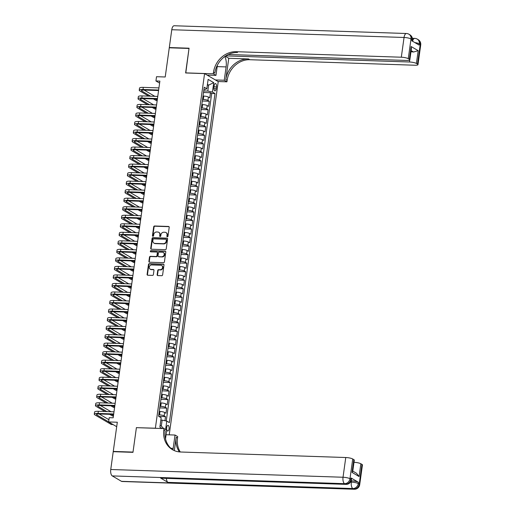 <?xml version="1.0" encoding="UTF-8"?>
<svg xmlns="http://www.w3.org/2000/svg" width="515" height="515" viewBox="0 0 515 515"><rect width="100%" height="100%" fill="white"/><g stroke="black" fill="none" stroke-linecap="round" stroke-linejoin="round"><path stroke-width="0.77" d="M167.356 236.784A0.605 0.528 -59.6 0 0 167.98 236.211L169.21 227.321A0.863 0.753 -59.6 0 0 168.553 226.458L154.597 225.995A0.863 0.753 -59.6 0 0 153.702 226.806L152.466 235.696A0.605 0.528 -59.6 0 0 153.554 235.735L153.715 234.583A2.762 2.414 -59.6 0 1 156.566 231.988L157.732 232.027A2.762 2.414 -59.6 0 1 158.762 232.323A2.762 2.414 -59.6 0 1 159.843 234.789L159.682 235.934A0.605 0.528 -59.6 0 0 160.764 235.973L160.925 234.821A2.762 2.414 -59.6 0 1 163.776 232.226L164.942 232.265A2.762 2.414 -59.6 0 1 165.972 232.561A2.762 2.414 -59.6 0 1 167.053 235.027L166.892 236.179A0.605 0.528 -59.6 0 0 167.356 236.784A0.605 0.528 -59.6 0 1 167.259 236.391L166.892 236.179M169.049 428.873A2.813 1.236 91.9 0 0 167.961 425.364A2.813 1.236 91.9 0 0 166.686 427.482A2.813 1.236 91.9 0 0 167.774 430.991A2.813 1.236 91.9 0 0 169.049 428.873M157.146 274.707A0.863 0.753 -59.6 0 0 157.802 275.57L161.723 275.699A0.863 0.753 -59.6 0 0 162.611 274.894L163.982 265.019A0.863 0.753 -59.6 0 0 163.319 264.156L149.363 263.686A0.863 0.753 -59.6 0 0 148.475 264.498L147.103 274.373A0.863 0.753 -59.6 0 0 147.76 275.235L152.492 275.396A0.863 0.753 -59.6 0 0 153.386 274.585L153.972 270.356A0.863 0.753 -59.6 0 0 153.309 269.493L150.966 269.416A2.311 2.021 -59.6 0 1 151.584 264.942L160.777 265.244A2.311 2.021 -59.6 0 1 160.152 269.725L158.62 269.673A0.863 0.753 -59.6 0 0 157.732 270.484L157.146 274.707L157.513 274.926A0.863 0.753 -59.6 0 0 157.687 275.557M136.565 427.669L155.376 428.21L204.577 73.6L185.619 72.963L189.018 48.455L169.268 47.798L165.218 76.993L156.528 76.703L155.936 80.964L159.882 81.1L113.165 417.807L109.212 417.678L108.62 421.94L116.693 426.684M136.411 427.579L133.012 452.086L113.261 451.423L117.311 422.229L108.62 421.94M165.328 249.678A0.863 0.753 -59.6 0 0 166.223 248.867L167.594 238.999A0.863 0.753 -59.6 0 0 166.931 238.136L152.974 237.666A0.863 0.753 -59.6 0 0 152.08 238.477L150.715 248.352A0.863 0.753 -59.6 0 0 151.371 249.215L165.328 249.678M165.785 252.009L164.42 261.877A0.863 0.753 -59.6 0 1 163.525 262.689L149.569 262.225A0.863 0.753 -59.6 0 1 148.906 261.363L149.492 257.139A0.863 0.753 -59.6 0 1 150.386 256.328L156.045 256.515A0.863 0.753 -59.6 0 0 156.94 255.704L157.326 252.904A0.863 0.753 -59.6 0 0 156.669 252.041L150.773 251.841A0.605 0.528 -59.6 0 1 150.934 250.67L165.128 251.146A0.863 0.753 -59.6 0 1 165.785 252.009M113.725 451.7L113.261 451.423M164.955 420.697L165.515 416.648L158.852 416.423M158.781 414.858L159.534 414.884A3.521 0.734 7.9 0 1 164.169 415.856L164.645 412.444L165.991 413.236L166.699 408.125L159.747 407.893M159.965 406.335L160.719 406.361A3.521 0.734 7.9 0 1 165.354 407.333L165.824 403.921L167.175 404.713L167.884 399.601L160.931 399.37M161.15 397.812L161.897 397.838A3.521 0.734 7.9 0 1 166.538 398.81L167.008 395.398L168.353 396.19L169.068 391.078L162.116 390.84M162.328 389.289L163.081 389.314A3.521 0.734 7.9 0 1 167.716 390.286L168.193 386.874L169.538 387.666L170.246 382.548L163.3 382.317M163.513 380.759L164.266 380.785A3.521 0.734 7.9 0 1 168.901 381.757L169.377 378.351L170.722 379.143L171.431 374.025L164.478 373.793M164.697 372.236L165.45 372.261A3.521 0.734 7.9 0 1 170.085 373.233L170.555 369.828L171.901 370.613L172.615 365.502L165.663 365.27M165.882 363.712L166.628 363.738A3.521 0.734 7.9 0 1 171.27 364.71L171.74 361.298L173.085 362.09L173.793 356.979L166.847 356.747M167.06 355.189L167.813 355.215A3.521 0.734 7.9 0 1 172.448 356.187L172.924 352.775L174.27 353.567L174.978 348.455L168.032 348.224M168.244 346.666L168.997 346.692A3.521 0.734 7.9 0 1 173.632 347.664L174.109 344.252L175.454 345.044L176.162 339.926L169.21 339.694M169.429 338.143L170.182 338.162A3.521 0.734 7.9 0 1 174.817 339.14L175.287 335.728L176.632 336.52L177.347 331.402L170.394 331.171M170.613 329.613L171.36 329.639A3.521 0.734 7.9 0 1 176.001 330.611L176.471 327.205L177.817 327.997L178.525 322.879L171.579 322.648M171.791 321.09L172.544 321.115A3.521 0.734 7.9 0 1 177.179 322.087L177.656 318.682L179.001 319.467L179.709 314.356L172.763 314.124M172.976 312.566L173.729 312.592A3.521 0.734 7.9 0 1 178.364 313.564L178.834 310.152L180.186 310.944L180.894 305.833L173.941 305.601M174.16 304.043L174.913 304.069A3.521 0.734 7.9 0 1 179.548 305.041L180.018 301.629L181.364 302.421L182.078 297.31L175.126 297.078M175.345 295.52L176.091 295.546A3.521 0.734 7.9 0 1 180.726 296.518L181.203 293.106L182.548 293.898L183.256 288.78L176.31 288.548M176.523 286.997L177.276 287.016A3.521 0.734 7.9 0 1 181.911 287.994L182.387 284.583L183.733 285.374L184.441 280.257L177.495 280.025M177.707 278.467L178.46 278.493A3.521 0.734 7.9 0 1 183.095 279.465L183.565 276.059L184.917 276.851L185.625 271.733L178.673 271.502M178.892 269.944L179.645 269.969A3.521 0.734 7.9 0 1 184.28 270.942L184.75 267.536L186.095 268.321L186.81 263.21L179.857 262.978M180.076 261.42L180.823 261.446A3.521 0.734 7.9 0 1 185.458 262.418L185.934 259.006L187.28 259.798L187.988 254.687L181.042 254.455M181.254 252.897L182.007 252.923A3.521 0.734 7.9 0 1 186.642 253.895L187.119 250.483L188.464 251.275L189.172 246.164L182.226 245.932M182.439 244.374L183.192 244.4A3.521 0.734 7.9 0 1 187.827 245.372L188.297 241.96L189.649 242.752L190.357 237.634L183.404 237.402M183.623 235.851L184.376 235.87A3.521 0.734 7.9 0 1 189.011 236.849L189.481 233.437L190.827 234.228L191.541 229.111L184.589 228.879M184.808 227.321L185.555 227.347A3.521 0.734 7.9 0 1 190.19 228.319L190.666 224.913L192.011 225.705L192.719 220.587L185.773 220.356M185.986 218.798L186.739 218.824A3.521 0.734 7.9 0 1 191.374 219.796L191.85 216.39L193.196 217.176L193.904 212.064L186.951 211.832M187.17 210.275L187.924 210.3A3.521 0.734 7.9 0 1 192.559 211.272L193.028 207.86L194.38 208.652L195.088 203.541L188.136 203.309M188.355 201.751L189.102 201.777A3.521 0.734 7.9 0 1 193.743 202.749L194.213 199.337L195.558 200.129L196.273 195.018L189.32 194.786M189.539 193.228L190.286 193.254A3.521 0.734 7.9 0 1 194.921 194.226L195.397 190.814L196.743 191.606L197.451 186.488L190.505 186.256M190.717 184.705L191.471 184.724A3.521 0.734 7.9 0 1 196.106 185.703L196.582 182.291L197.927 183.083L198.636 177.965L191.683 177.733M191.902 176.175L192.655 176.201A3.521 0.734 7.9 0 1 197.29 177.173L197.76 173.767L199.112 174.559L199.82 169.441L192.868 169.21M193.086 167.652L193.833 167.678A3.521 0.734 7.9 0 1 198.475 168.65L198.945 165.238L200.29 166.03L201.005 160.918L194.052 160.686M194.271 159.129L195.018 159.154A3.521 0.734 7.9 0 1 199.653 160.126L200.129 156.715L201.474 157.506L202.183 152.395L195.237 152.163M195.449 150.605L196.202 150.631A3.521 0.734 7.9 0 1 200.837 151.603L201.314 148.191L202.659 148.983L203.367 143.872L196.415 143.64M196.633 142.082L197.387 142.108A3.521 0.734 7.9 0 1 202.022 143.08L202.492 139.668L203.843 140.46L204.552 135.342L197.599 135.11M197.818 133.552L198.565 133.578A3.521 0.734 7.9 0 1 203.206 134.55L203.676 131.145L205.022 131.937L205.736 126.819L198.784 126.587M198.996 125.029L199.749 125.055A3.521 0.734 7.9 0 1 204.384 126.027L204.861 122.621L206.206 123.413L206.914 118.296L199.968 118.064M200.18 116.506L200.934 116.532A3.521 0.734 7.9 0 1 205.569 117.504L206.045 114.092L207.391 114.884L208.099 109.772L201.146 109.541M201.365 107.983L202.118 108.008A3.521 0.734 7.9 0 1 206.753 108.98L207.223 105.569L208.575 106.36L209.283 101.249L207.938 100.457A3.521 0.734 -172.1 0 0 203.296 99.485L202.549 99.459M202.331 101.017L209.283 101.249M164.645 412.444A3.521 0.734 -172.1 0 0 160.004 411.472L159.257 411.446M165.824 403.921A3.521 0.734 -172.1 0 0 161.189 402.949L160.435 402.923M167.008 395.398A3.521 0.734 -172.1 0 0 162.373 394.426L161.62 394.4M168.193 386.874A3.521 0.734 -172.1 0 0 163.558 385.902L162.804 385.877M169.377 378.351A3.521 0.734 -172.1 0 0 164.736 377.379L163.989 377.353M170.555 369.828A3.521 0.734 -172.1 0 0 165.92 368.856L165.167 368.83M171.74 361.298A3.521 0.734 -172.1 0 0 167.105 360.326L166.351 360.3M172.924 352.775A3.521 0.734 -172.1 0 0 168.289 351.803L167.536 351.777M174.109 344.252A3.521 0.734 -172.1 0 0 169.467 343.28L168.72 343.254M175.287 335.728A3.521 0.734 -172.1 0 0 170.652 334.756L169.899 334.731M176.471 327.205A3.521 0.734 -172.1 0 0 171.836 326.233L171.083 326.207M177.656 318.682A3.521 0.734 -172.1 0 0 173.021 317.704L172.268 317.684M178.834 310.152A3.521 0.734 -172.1 0 0 174.199 309.18L173.452 309.155M180.018 301.629A3.521 0.734 -172.1 0 0 175.383 300.657L174.63 300.631M181.203 293.106A3.521 0.734 -172.1 0 0 176.568 292.134L175.815 292.108M182.387 284.583A3.521 0.734 -172.1 0 0 177.752 283.611L176.999 283.585M183.565 276.059A3.521 0.734 -172.1 0 0 178.93 275.087L178.184 275.062M184.75 267.536A3.521 0.734 -172.1 0 0 180.115 266.558L179.362 266.538M185.934 259.006A3.521 0.734 -172.1 0 0 181.299 258.034L180.546 258.009M187.119 250.483A3.521 0.734 -172.1 0 0 182.484 249.511L181.731 249.485M188.297 241.96A3.521 0.734 -172.1 0 0 183.662 240.988L182.915 240.962M189.481 233.437A3.521 0.734 -172.1 0 0 184.846 232.465L184.093 232.439M190.666 224.913A3.521 0.734 -172.1 0 0 186.031 223.941L185.278 223.916M191.85 216.39A3.521 0.734 -172.1 0 0 187.209 215.412L186.462 215.392M193.028 207.86A3.521 0.734 -172.1 0 0 188.393 206.888L187.647 206.863M194.213 199.337A3.521 0.734 -172.1 0 0 189.578 198.365L188.825 198.339M195.397 190.814A3.521 0.734 -172.1 0 0 190.762 189.842L190.009 189.816M196.582 182.291A3.521 0.734 -172.1 0 0 191.941 181.319L191.194 181.293M197.76 173.767A3.521 0.734 -172.1 0 0 193.125 172.795L192.378 172.77M198.945 165.238A3.521 0.734 -172.1 0 0 194.309 164.266L193.556 164.246M200.129 156.715A3.521 0.734 -172.1 0 0 195.494 155.742L194.741 155.717M201.314 148.191A3.521 0.734 -172.1 0 0 196.672 147.219L195.925 147.193M202.492 139.668A3.521 0.734 -172.1 0 0 197.857 138.696L197.103 138.67M203.676 131.145A3.521 0.734 -172.1 0 0 199.041 130.173L198.288 130.147M204.861 122.621A3.521 0.734 -172.1 0 0 200.226 121.649L199.472 121.624M206.045 114.092A3.521 0.734 -172.1 0 0 201.404 113.12L200.657 113.094M207.223 105.569A3.521 0.734 -172.1 0 0 202.588 104.597L201.835 104.571M214.169 85.593L213.912 87.466A2.73 1.197 91.9 0 0 214.961 90.865A2.73 1.197 91.9 0 0 216.197 88.812L216.455 86.938A2.73 1.197 91.9 0 0 215.405 83.539A2.73 1.197 91.9 0 0 214.169 85.593M166.506 434.75L166.12 434.525M169.216 434.84L218.231 81.621L204.577 73.6M160.12 425.371L161.311 426.079L162.141 420.111L166.776 421.083L169.364 422.603L215.019 93.563L212.438 92.043L207.803 91.071L203.728 90.936M166.776 421.083L165.611 429.504M162.18 428.525L159.869 427.167L161.169 417.787L158.588 416.268L204.243 87.228L206.83 88.747L208.131 79.368L213.738 82.664L212.438 92.043M166.255 420.974L211.704 93.447L210.468 92.726L209.753 97.837L208.408 97.045A3.521 0.734 -172.1 0 0 203.773 96.073L203.019 96.047M206.753 108.98L208.099 109.772M205.569 117.504L206.914 118.296M204.384 126.027L205.736 126.819M203.206 134.55L204.552 135.342M202.022 143.08L203.367 143.872M200.837 151.603L202.183 152.395M199.653 160.126L201.005 160.918M198.475 168.65L199.82 169.441M197.29 177.173L198.636 177.965M196.106 185.703L197.451 186.488M194.921 194.226L196.273 195.018M193.743 202.749L195.088 203.541M192.559 211.272L193.904 212.064M191.374 219.796L192.719 220.587M190.19 228.319L191.541 229.111M189.011 236.849L190.357 237.634M187.827 245.372L189.172 246.164M186.642 253.895L187.988 254.687M185.458 262.418L186.81 263.21M184.28 270.942L185.625 271.733M183.095 279.465L184.441 280.257M181.911 287.994L183.256 288.78M180.726 296.518L182.078 297.31M179.548 305.041L180.894 305.833M178.364 313.564L179.709 314.356M177.179 322.087L178.525 322.879M176.001 330.611L177.347 331.402M174.817 339.14L176.162 339.926M173.632 347.664L174.978 348.455M172.448 356.187L173.793 356.979M171.27 364.71L172.615 365.502M170.085 373.233L171.431 374.025M168.901 381.757L170.246 382.548M167.716 390.286L169.068 391.078M166.538 398.81L167.884 399.601M165.354 407.333L166.699 408.125M164.169 415.856L165.515 416.648M162.141 420.111L160.854 420.066M207.803 91.071L208.626 85.104L207.429 84.402M207.339 85.059L208.626 85.104L213.738 82.664M203.934 89.468L205.144 89.507L206.83 88.747M155.936 80.964L159.605 83.121M203.515 92.488L210.468 92.726M211.704 93.447L215.019 93.563M163.686 428.577L161.311 426.079M167.259 236.391L167.42 235.246A2.762 2.414 -59.6 0 0 166.339 232.78A2.762 2.414 -59.6 0 0 166.152 232.677M158.935 232.439A2.762 2.414 -59.6 0 1 159.129 232.535A2.762 2.414 -59.6 0 1 160.21 235.001L160.049 236.153A0.605 0.528 -59.6 0 0 160.126 236.54M169.042 226.69A0.863 0.753 -59.6 0 0 168.92 226.677L154.964 226.214A0.863 0.753 -59.6 0 0 154.069 227.025L152.839 235.915A0.605 0.528 -59.6 0 0 152.916 236.301M167.42 238.361A0.863 0.753 -59.6 0 0 167.304 238.348L153.341 237.885A0.863 0.753 -59.6 0 0 152.453 238.696L151.082 248.565A0.863 0.753 -59.6 0 0 151.256 249.202M166.377 239.881A0.605 0.528 -59.6 0 0 165.92 239.275L153.663 238.87A0.605 0.528 -59.6 0 0 153.039 239.436L152.871 240.647A2.762 2.414 -59.6 0 0 153.953 243.112A2.762 2.414 -59.6 0 0 154.983 243.408L163.358 243.685A2.762 2.414 -59.6 0 0 166.21 241.091L166.377 239.881L166.751 240.099A0.605 0.528 -59.6 0 0 166.3 239.494M154.146 243.215A2.762 2.414 -59.6 0 0 154.32 243.331A2.762 2.414 -59.6 0 0 155.35 243.627L154.983 243.408M166.751 240.099L166.577 241.31A2.762 2.414 -59.6 0 1 163.725 243.904L155.35 243.627M157.152 252.266A0.863 0.753 -59.6 0 1 157.693 253.116L157.307 255.923A0.863 0.753 -59.6 0 1 156.418 256.734L150.753 256.541A0.863 0.753 -59.6 0 0 149.865 257.352L149.279 261.581A0.863 0.753 -59.6 0 0 149.447 262.212M165.618 251.378A0.863 0.753 -59.6 0 0 165.495 251.359L151.307 250.889A0.605 0.528 -59.6 0 0 150.76 251.841M161.922 256.708A2.311 2.021 -59.6 0 0 162.54 252.234L159.302 252.125A0.863 0.753 -59.6 0 0 158.414 252.936L158.021 255.743A0.863 0.753 -59.6 0 0 158.684 256.605L162.289 256.927A2.311 2.021 -59.6 0 0 163.577 252.601M158.562 256.586A0.863 0.753 -59.6 0 0 159.051 256.818L158.684 256.605M162.289 256.927L159.051 256.818M161.813 265.611A2.311 2.021 -59.6 0 1 160.526 269.937L158.993 269.892A0.863 0.753 -59.6 0 0 158.099 270.697L157.513 274.926M150.296 269.268A2.311 2.021 -59.6 0 0 151.333 269.635L150.966 269.416M153.798 269.725A0.863 0.753 -59.6 0 0 153.682 269.712L151.333 269.635M163.809 264.388A0.863 0.753 -59.6 0 0 163.693 264.369L149.73 263.905A0.863 0.753 -59.6 0 0 148.841 264.716L147.47 274.592A0.863 0.753 -59.6 0 0 147.644 275.222M148.668 96.118L139.842 90.936A6.598 1.378 7.9 0 1 139.23 90.228L139.526 88.097A6.598 1.378 7.9 0 1 143.292 87.376L158.942 87.898M139.23 90.228A6.598 1.378 7.9 0 1 142.996 89.507L158.646 90.035M158.575 90.543L143.923 90.054A4.397 0.921 -172.1 0 0 141.406 90.531A4.397 0.921 -172.1 0 0 141.818 91.001L150.638 96.189M155.427 99.002L157.249 100.071M144.129 90.061L154.796 96.324M157.178 100.605L156.245 100.573L153.451 98.932M169.77 47.811L169.306 47.541L171.778 29.728L404.05 37.479A5.279 2.318 91.9 0 1 406.444 33.507A5.279 5.279 0 0 1 408.942 34.228A5.279 4.616 120.4 0 1 411.009 38.94L408.266 58.678A5.279 1.101 -172.1 0 0 401.314 57.217L404.05 37.479A5.279 1.101 7.9 0 1 411.009 38.94L411.929 39.481L411.749 40.762L419.133 45.095L419.307 43.82L420.234 44.361A5.279 1.101 7.9 0 1 420.723 44.927L417.98 64.665A5.279 1.101 -172.1 0 0 417.491 64.092L420.234 44.361A5.279 4.616 -59.6 0 0 418.167 39.649A5.279 5.279 0 0 1 420.723 44.927M169.306 47.541L189.057 48.204L185.786 72.969M215.405 79.954L224.257 80.25L226.111 66.911A9.901 4.352 91.9 0 0 224.785 56.56M224.257 80.25L226.935 81.821L227.134 80.372A21.997 19.222 120.4 0 1 249.846 59.721L414.968 65.238A5.279 1.101 -172.1 0 0 417.98 64.665M228.763 58.285L225.808 79.593A21.997 19.222 120.4 0 1 248.513 58.942L228.763 58.285L225.261 56.225M185.632 72.879L213.281 73.806L213.48 72.351A21.997 19.222 120.4 0 1 236.192 51.7L401.314 57.217M213.281 73.806L215.959 75.377L217.375 65.167M228.254 54.493L406.831 60.455A5.279 1.101 -172.1 0 0 409.843 59.882L411.401 48.674L411.131 46.53L418.18 50.67L416.403 63.454L417.491 64.092M416.403 63.454A5.279 1.101 -172.1 0 0 409.451 61.993L409.715 60.081M225.802 55.865L409.451 61.993M171.778 29.728A5.279 2.318 -88.1 0 1 174.167 25.75L406.444 33.507M207.101 75.081L215.959 75.377M218.077 81.531L226.935 81.821M409.843 59.882A5.279 1.101 -172.1 0 0 409.354 59.315L411.131 46.53M408.266 58.678L409.354 59.315M410.97 51.77A5.279 1.101 7.9 0 1 413.539 52.021L411.131 50.605M213.48 72.351L214.813 73.136A21.997 19.222 120.4 0 1 237.518 52.485L236.192 51.7M418.18 50.67L413.539 52.021M351.146 480.843L351.507 480.849A5.279 1.101 7.9 0 1 358.459 482.31L351.082 477.978A5.279 1.101 7.9 0 1 351.571 478.544L351.397 479.819A5.279 1.101 -172.1 0 0 350.908 479.253L351.082 477.978M132.973 452.344L136.398 427.662L164.053 428.589L163.854 430.038A21.997 19.222 -59.6 0 0 172.461 449.666A21.997 19.222 -59.6 0 0 180.643 452.003L345.765 457.52A5.279 1.101 7.9 0 1 352.724 458.981L349.981 478.712L350.908 479.253A5.279 4.616 -59.6 0 1 345.456 484.209L344.535 483.669L112.257 475.911A5.279 2.318 -88.1 0 1 110.751 469.5L113.223 451.681L132.973 452.344M172.911 449.891A9.901 4.352 91.9 0 0 173.175 448.378L175.029 435.033L177.707 436.604L177.501 438.059A21.997 19.222 -59.6 0 0 180.276 451.99M164.053 428.589L166.725 430.16L165.515 438.877M174.328 450.606L176.175 437.274A21.997 19.222 -59.6 0 0 179.42 451.925M352.781 471.096L356.502 473.279L359.084 476.542L352.035 472.403L353.811 459.618L352.724 458.981M353.811 459.618A5.279 1.101 7.9 0 1 354.301 460.185L352.743 471.392L352.035 472.403M121.482 481.332L353.76 489.089A5.279 2.318 91.9 0 0 354.288 489.25L122.016 481.493A5.279 2.318 -88.1 0 1 121.482 481.332L112.257 475.911M160.583 478.036L345.456 484.209A5.279 2.318 91.9 0 0 345.99 484.37L161.118 478.197A5.279 2.318 -88.1 0 1 160.583 478.036L167.961 482.375A5.279 2.318 -88.1 0 1 166.371 478.377M166.094 434.737L175.029 435.033M354.005 462.303A5.279 1.101 7.9 0 1 360.854 463.757L359.084 476.542M358.459 482.31L358.286 483.591L359.206 484.132L361.948 464.395L360.854 463.757M361.948 464.395A5.279 1.101 7.9 0 1 362.438 464.968L359.695 484.699A5.279 1.101 -172.1 0 0 359.206 484.132A5.279 4.616 -59.6 0 1 353.76 489.089L352.833 488.548L167.961 482.375M163.854 430.038L165.18 430.817A21.997 19.222 -59.6 0 0 173.13 450.039M147.483 104.648L138.657 99.459A6.598 1.378 7.9 0 1 138.046 98.751L138.342 96.62A6.598 1.378 7.9 0 1 142.108 95.906L157.757 96.427M138.046 98.751A6.598 1.378 7.9 0 1 141.818 98.037L157.461 98.558M157.39 99.067L142.739 98.577A4.397 0.921 -172.1 0 0 140.222 99.054A4.397 0.921 -172.1 0 0 140.634 99.53L149.459 104.712M154.243 107.526L156.071 108.594M142.945 98.584L153.618 104.848M155.994 109.129L155.06 109.096L152.266 107.455M146.299 113.171L137.473 107.989A6.598 1.378 7.9 0 1 136.861 107.275L137.157 105.144A6.598 1.378 7.9 0 1 140.93 104.429L156.573 104.951M136.861 107.275A6.598 1.378 7.9 0 1 140.634 106.56L156.277 107.081M156.206 107.59L141.554 107.101A4.397 0.921 -172.1 0 0 139.044 107.577A4.397 0.921 -172.1 0 0 139.449 108.053L148.275 113.236M153.058 116.049L154.886 117.124M141.767 107.107L152.434 113.377M154.809 117.652L153.876 117.62L151.088 115.984M145.114 121.695L136.295 116.512A6.598 1.378 7.9 0 1 135.677 115.804L135.973 113.667A6.598 1.378 7.9 0 1 139.745 112.952L155.395 113.474M135.677 115.804A6.598 1.378 7.9 0 1 139.449 115.083L155.099 115.605M155.028 116.113L140.37 115.624A4.397 0.921 -172.1 0 0 137.859 116.107A4.397 0.921 -172.1 0 0 138.265 116.577L147.09 121.759M151.88 124.572L153.702 125.647M140.582 115.63L151.249 121.901M153.631 126.175L152.691 126.149L149.904 124.508M143.936 130.218L135.11 125.036A6.598 1.378 7.9 0 1 134.499 124.327L134.795 122.197A6.598 1.378 7.9 0 1 138.561 121.476L154.21 121.997M134.499 124.327A6.598 1.378 7.9 0 1 138.265 123.606L153.914 124.128M153.843 124.636L139.192 124.147A4.397 0.921 -172.1 0 0 136.675 124.63A4.397 0.921 -172.1 0 0 137.087 125.1L145.906 130.282M150.695 133.095L152.517 134.17M139.398 124.154L150.071 130.424M152.446 134.705L151.513 134.673L148.719 133.031M142.752 138.741L133.926 133.559A6.598 1.378 7.9 0 1 133.314 132.851L133.61 130.72A6.598 1.378 7.9 0 1 137.383 129.999L153.026 130.52M133.314 132.851A6.598 1.378 7.9 0 1 137.087 132.13L152.73 132.651M152.659 133.16L138.007 132.67A4.397 0.921 -172.1 0 0 135.49 133.153A4.397 0.921 -172.1 0 0 135.902 133.623L144.728 138.812M149.511 141.619L151.339 142.694M138.213 132.677L148.887 138.947M151.262 143.228L150.329 143.196L147.535 141.554M141.567 147.271L132.741 142.082A6.598 1.378 7.9 0 1 132.13 141.374L132.426 139.243A6.598 1.378 7.9 0 1 136.198 138.522L151.841 139.05M132.13 141.374A6.598 1.378 7.9 0 1 135.902 140.653L151.545 141.181M151.474 141.689L136.823 141.2A4.397 0.921 -172.1 0 0 134.312 141.677A4.397 0.921 -172.1 0 0 134.718 142.146L143.543 147.335M148.326 150.148L150.155 151.217M137.035 141.207L147.702 147.47M150.084 151.751L149.144 151.719L146.357 150.077M140.383 155.794L131.563 150.605A6.598 1.378 7.9 0 1 130.952 149.897L131.241 147.766A6.598 1.378 7.9 0 1 135.014 147.052L150.663 147.573M130.952 149.897A6.598 1.378 7.9 0 1 134.718 149.183L150.367 149.704M150.296 150.213L135.638 149.723A4.397 0.921 -172.1 0 0 133.128 150.2A4.397 0.921 -172.1 0 0 133.533 150.676L142.359 155.858M147.148 158.672L148.97 159.74M135.851 149.73L146.518 156M148.899 160.274L147.96 160.242L145.172 158.601M139.205 164.317L130.379 159.135A6.598 1.378 7.9 0 1 129.767 158.42L130.063 156.29A6.598 1.378 7.9 0 1 133.829 155.575L149.479 156.096M129.767 158.42A6.598 1.378 7.9 0 1 133.533 157.706L149.183 158.227M149.112 158.736L134.46 158.247A4.397 0.921 -172.1 0 0 131.943 158.723A4.397 0.921 -172.1 0 0 132.355 159.199L141.174 164.382M145.964 167.195L147.792 168.27M134.666 158.253L145.339 164.523M147.715 168.798L146.781 168.766L143.988 167.13M138.02 172.84L129.194 167.658A6.598 1.378 7.9 0 1 128.583 166.95L128.879 164.819A6.598 1.378 7.9 0 1 132.651 164.098L148.294 164.62M128.583 166.95A6.598 1.378 7.9 0 1 132.355 166.229L147.998 166.751M147.927 167.259L133.276 166.77A4.397 0.921 -172.1 0 0 130.765 167.253A4.397 0.921 -172.1 0 0 131.171 167.723L139.996 172.905M144.779 175.718L146.608 176.793M133.482 166.776L144.155 173.046M146.53 177.321L145.597 177.295L142.803 175.654M136.836 181.364L128.01 176.182A6.598 1.378 7.9 0 1 127.398 175.473L127.694 173.343A6.598 1.378 7.9 0 1 131.467 172.622L147.11 173.143M127.398 175.473A6.598 1.378 7.9 0 1 131.171 174.752L146.814 175.274M146.743 175.782L132.091 175.293A4.397 0.921 -172.1 0 0 129.58 175.776A4.397 0.921 -172.1 0 0 129.986 176.246L138.812 181.428M143.595 184.241L145.423 185.316M132.304 175.3L142.97 181.57M145.352 185.851L144.412 185.818L141.625 184.177M135.651 189.887L126.832 184.705A6.598 1.378 7.9 0 1 126.22 183.997L126.51 181.866A6.598 1.378 7.9 0 1 130.282 181.145L145.932 181.666M126.22 183.997A6.598 1.378 7.9 0 1 129.986 183.276L145.636 183.797M145.565 184.306L130.907 183.816A4.397 0.921 -172.1 0 0 128.396 184.299A4.397 0.921 -172.1 0 0 128.802 184.769L137.627 189.958M142.417 192.764L144.239 193.84M131.119 183.829L141.786 190.093M144.168 194.374L143.228 194.342L140.441 192.7M134.473 198.417L125.647 193.228A6.598 1.378 7.9 0 1 125.036 192.52L125.332 190.389A6.598 1.378 7.9 0 1 129.098 189.668L144.747 190.196M125.036 192.52A6.598 1.378 7.9 0 1 128.802 191.799L144.451 192.327M144.38 192.835L129.729 192.346A4.397 0.921 -172.1 0 0 127.211 192.822A4.397 0.921 -172.1 0 0 127.623 193.292L136.443 198.481M141.232 201.294L143.061 202.363M129.935 192.353L140.608 198.616M142.983 202.897L142.05 202.865L139.256 201.223M133.288 206.94L124.463 201.751A6.598 1.378 7.9 0 1 123.851 201.043L124.147 198.912A6.598 1.378 7.9 0 1 127.92 198.198L143.563 198.719M123.851 201.043A6.598 1.378 7.9 0 1 127.623 200.329L143.267 200.85M143.196 201.359L128.544 200.869A4.397 0.921 -172.1 0 0 126.033 201.346A4.397 0.921 -172.1 0 0 126.439 201.822L135.265 207.004M140.048 209.817L141.876 210.886M128.75 200.876L139.423 207.146M141.799 211.42L140.865 211.388L138.072 209.753M132.104 215.463L123.278 210.281A6.598 1.378 7.9 0 1 122.667 209.566L122.963 207.436A6.598 1.378 7.9 0 1 126.735 206.721L142.378 207.242M122.667 209.566A6.598 1.378 7.9 0 1 126.439 208.852L142.082 209.373M142.011 209.882L127.36 209.393A4.397 0.921 -172.1 0 0 124.849 209.869A4.397 0.921 -172.1 0 0 125.254 210.345L134.08 215.528M138.863 218.341L140.692 219.416M127.572 209.399L138.239 215.669M140.621 219.944L139.681 219.911L136.893 218.276M130.919 223.986L122.1 218.804A6.598 1.378 7.9 0 1 121.489 218.096L121.785 215.965A6.598 1.378 7.9 0 1 125.551 215.244L141.2 215.766M121.489 218.096A6.598 1.378 7.9 0 1 125.254 217.375L140.904 217.897M140.833 218.405L126.175 217.916A4.397 0.921 -172.1 0 0 123.664 218.399A4.397 0.921 -172.1 0 0 124.07 218.869L132.896 224.051M137.685 226.864L139.507 227.939M126.387 217.922L137.054 224.192M139.436 228.467L138.496 228.441L135.709 226.8M129.741 232.51L120.916 227.327A6.598 1.378 7.9 0 1 120.304 226.619L120.6 224.489A6.598 1.378 7.9 0 1 124.366 223.768L140.016 224.289M120.304 226.619A6.598 1.378 7.9 0 1 124.07 225.898L139.72 226.42M139.649 226.928L124.997 226.439A4.397 0.921 -172.1 0 0 122.48 226.922A4.397 0.921 -172.1 0 0 122.892 227.392L131.711 232.574M136.501 235.387L138.329 236.462M125.203 226.446L135.876 232.716M138.252 236.997L137.318 236.964L134.524 235.323M128.557 241.033L119.731 235.851A6.598 1.378 7.9 0 1 119.12 235.143L119.416 233.012A6.598 1.378 7.9 0 1 123.188 232.291L138.831 232.812M119.12 235.143A6.598 1.378 7.9 0 1 122.892 234.422L138.535 234.943M138.464 235.452L123.812 234.962A4.397 0.921 -172.1 0 0 121.302 235.445A4.397 0.921 -172.1 0 0 121.707 235.915L130.533 241.104M135.316 243.91L137.144 244.986M124.018 234.975L134.692 241.239M137.067 245.52L136.134 245.488L133.34 243.846M127.372 249.563L118.547 244.374A6.598 1.378 7.9 0 1 117.935 243.666L118.231 241.535A6.598 1.378 7.9 0 1 122.004 240.814L137.647 241.342M117.935 243.666A6.598 1.378 7.9 0 1 121.707 242.945L137.351 243.473M137.286 243.981L122.628 243.492A4.397 0.921 -172.1 0 0 120.117 243.968A4.397 0.921 -172.1 0 0 120.523 244.445L129.349 249.627M134.132 252.44L135.96 253.509M122.84 243.498L133.507 249.762M135.889 254.043L134.949 254.011L132.162 252.369M126.188 258.086L117.368 252.897A6.598 1.378 7.9 0 1 116.757 252.189L117.053 250.058A6.598 1.378 7.9 0 1 120.819 249.344L136.469 249.865M116.757 252.189A6.598 1.378 7.9 0 1 120.523 251.475L136.172 251.996M136.102 252.505L121.443 252.015A4.397 0.921 -172.1 0 0 118.933 252.492A4.397 0.921 -172.1 0 0 119.338 252.968L128.164 258.15M132.954 260.963L134.776 262.032M121.656 252.022L132.323 258.292M134.705 262.566L133.765 262.534L130.977 260.899M125.01 266.609L116.184 261.427A6.598 1.378 7.9 0 1 115.572 260.712L115.869 258.582A6.598 1.378 7.9 0 1 119.635 257.867L135.284 258.388M115.572 260.712A6.598 1.378 7.9 0 1 119.338 259.998L134.988 260.519M134.917 261.028L120.265 260.539A4.397 0.921 -172.1 0 0 117.748 261.015A4.397 0.921 -172.1 0 0 118.16 261.491L126.98 266.673M131.769 269.487L133.597 270.562M120.471 260.545L131.145 266.815M133.52 271.09L132.587 271.057L129.793 269.422M123.825 275.132L114.999 269.95A6.598 1.378 7.9 0 1 114.388 269.242L114.684 267.111A6.598 1.378 7.9 0 1 118.456 266.39L134.1 266.912M114.388 269.242A6.598 1.378 7.9 0 1 118.16 268.521L133.803 269.042M133.733 269.551L119.081 269.062A4.397 0.921 -172.1 0 0 116.57 269.545A4.397 0.921 -172.1 0 0 116.976 270.014L125.802 275.197M130.585 278.01L132.413 279.085M119.287 269.068L129.96 275.338M132.336 279.613L131.402 279.587L128.608 277.946M122.641 283.656L113.815 278.473A6.598 1.378 7.9 0 1 113.203 277.765L113.5 275.634A6.598 1.378 7.9 0 1 117.272 274.913L132.915 275.435M113.203 277.765A6.598 1.378 7.9 0 1 116.976 277.044L132.625 277.566M132.555 278.074L117.896 277.585A4.397 0.921 -172.1 0 0 115.386 278.068A4.397 0.921 -172.1 0 0 115.791 278.538L124.617 283.72M129.4 286.533L131.228 287.608M118.109 277.591L128.776 283.862M131.158 288.143L130.218 288.11L127.43 286.469M121.456 292.179L112.637 286.997A6.598 1.378 7.9 0 1 112.025 286.289L112.322 284.158A6.598 1.378 7.9 0 1 116.087 283.437L131.737 283.958M112.025 286.289A6.598 1.378 7.9 0 1 115.791 285.568L131.441 286.089M131.37 286.598L116.712 286.108A4.397 0.921 -172.1 0 0 114.201 286.591A4.397 0.921 -172.1 0 0 114.607 287.061L123.433 292.25M128.222 295.056L130.044 296.131M116.924 286.121L127.591 292.385M129.973 296.666L129.033 296.634L126.246 294.992M120.278 300.709L111.452 295.52A6.598 1.378 7.9 0 1 110.841 294.812L111.137 292.681A6.598 1.378 7.9 0 1 114.903 291.96L130.553 292.488M110.841 294.812A6.598 1.378 7.9 0 1 114.607 294.091L130.256 294.619M130.186 295.127L115.534 294.638A4.397 0.921 -172.1 0 0 113.017 295.114A4.397 0.921 -172.1 0 0 113.429 295.591L122.248 300.773M127.038 303.586L128.866 304.655M115.74 294.644L126.413 300.908M128.789 305.189L127.855 305.157L125.061 303.515M119.094 309.232L110.268 304.043A6.598 1.378 7.9 0 1 109.656 303.335L109.953 301.204A6.598 1.378 7.9 0 1 113.725 300.49L129.368 301.011M109.656 303.335A6.598 1.378 7.9 0 1 113.429 302.62L129.072 303.142M129.001 303.65L114.349 303.161A4.397 0.921 -172.1 0 0 111.839 303.638A4.397 0.921 -172.1 0 0 112.244 304.114L121.07 309.296M125.853 312.109L127.681 313.178M114.562 303.168L125.229 309.438M127.604 313.712L126.671 313.68L123.877 312.045M117.909 317.755L109.083 312.573A6.598 1.378 7.9 0 1 108.472 311.858L108.768 309.727A6.598 1.378 7.9 0 1 112.54 309.013L128.184 309.534M108.472 311.858A6.598 1.378 7.9 0 1 112.244 311.144L127.894 311.665M127.823 312.174L113.165 311.684A4.397 0.921 -172.1 0 0 110.654 312.161A4.397 0.921 -172.1 0 0 111.06 312.637L119.886 317.819M124.675 320.633L126.497 321.708M113.377 311.691L124.044 317.961M126.426 322.236L125.486 322.203L122.699 320.568M116.725 326.278L107.905 321.096A6.598 1.378 7.9 0 1 107.294 320.388L107.59 318.257A6.598 1.378 7.9 0 1 111.356 317.536L127.005 318.058M107.294 320.388A6.598 1.378 7.9 0 1 111.06 319.667L126.709 320.188M126.639 320.697L111.987 320.208A4.397 0.921 -172.1 0 0 109.47 320.691A4.397 0.921 -172.1 0 0 109.875 321.16L118.701 326.343M123.491 329.156L125.312 330.231M112.193 320.214L122.86 326.484M125.242 330.759L124.302 330.733L121.514 329.091M115.547 334.802L106.721 329.619A6.598 1.378 7.9 0 1 106.109 328.911L106.405 326.78A6.598 1.378 7.9 0 1 110.171 326.059L125.821 326.581M106.109 328.911A6.598 1.378 7.9 0 1 109.875 328.19L125.525 328.712M125.454 329.22L110.802 328.731A4.397 0.921 -172.1 0 0 108.285 329.214A4.397 0.921 -172.1 0 0 108.697 329.684L117.517 334.872M122.306 337.679L124.134 338.754M111.008 328.737L121.682 335.007M124.057 339.288L123.124 339.256L120.33 337.615M114.362 343.325L105.536 338.143A6.598 1.378 7.9 0 1 104.925 337.434L105.221 335.304A6.598 1.378 7.9 0 1 108.993 334.583L124.636 335.104M104.925 337.434A6.598 1.378 7.9 0 1 108.697 336.713L124.34 337.235M124.27 337.75L109.618 337.261A4.397 0.921 -172.1 0 0 107.107 337.737A4.397 0.921 -172.1 0 0 107.513 338.207L116.339 343.396M121.122 346.202L122.95 347.277M109.83 337.267L120.497 343.531M122.873 347.812L121.939 347.78L119.145 346.138M113.178 351.854L104.352 346.666A6.598 1.378 7.9 0 1 103.74 345.958L104.036 343.827A6.598 1.378 7.9 0 1 107.809 343.106L123.452 343.634M103.74 345.958A6.598 1.378 7.9 0 1 107.513 345.237L123.162 345.765M123.091 346.273L108.433 345.784A4.397 0.921 -172.1 0 0 105.923 346.26A4.397 0.921 -172.1 0 0 106.328 346.737L115.154 351.919M119.944 354.732L121.765 355.801M108.646 345.79L119.313 352.054M121.695 356.335L120.755 356.303L117.967 354.661M111.993 360.378L103.174 355.189A6.598 1.378 7.9 0 1 102.562 354.481L102.858 352.35A6.598 1.378 7.9 0 1 106.624 351.636L122.274 352.157M102.562 354.481A6.598 1.378 7.9 0 1 106.328 353.766L121.978 354.288M121.907 354.796L107.255 354.307A4.397 0.921 -172.1 0 0 104.738 354.784A4.397 0.921 -172.1 0 0 105.144 355.26L113.969 360.442M118.759 363.255L120.581 364.324M107.461 354.314L118.128 360.584M120.51 364.858L119.577 364.826L116.783 363.191M110.815 368.901L101.989 363.719A6.598 1.378 7.9 0 1 101.378 363.004L101.674 360.873A6.598 1.378 7.9 0 1 105.44 360.159L121.089 360.68M101.378 363.004A6.598 1.378 7.9 0 1 105.144 362.29L120.793 362.811M120.722 363.32L106.071 362.83A4.397 0.921 -172.1 0 0 103.554 363.307A4.397 0.921 -172.1 0 0 103.966 363.783L112.791 368.965M117.575 371.779L119.403 372.854M106.277 362.837L116.95 369.107M119.326 373.381L118.392 373.349L115.598 371.714M109.631 377.424L100.805 372.242A6.598 1.378 7.9 0 1 100.193 371.534L100.489 369.403A6.598 1.378 7.9 0 1 104.262 368.682L119.905 369.204M100.193 371.534A6.598 1.378 7.9 0 1 103.966 370.813L119.609 371.334M119.538 371.843L104.886 371.354A4.397 0.921 -172.1 0 0 102.376 371.836A4.397 0.921 -172.1 0 0 102.781 372.306L111.607 377.489M116.39 380.302L118.218 381.377M105.099 371.36L115.766 377.63M118.141 381.905L117.208 381.879L114.414 380.237M108.446 385.947L99.62 380.765A6.598 1.378 7.9 0 1 99.009 380.057L99.305 377.926A6.598 1.378 7.9 0 1 103.077 377.205L118.727 377.727M99.009 380.057A6.598 1.378 7.9 0 1 102.781 379.336L118.431 379.858M118.36 380.366L103.702 379.877A4.397 0.921 -172.1 0 0 101.191 380.36A4.397 0.921 -172.1 0 0 101.597 380.83L110.422 386.018M115.212 388.825L117.034 389.9M103.914 379.883L114.581 386.153M116.963 390.434L116.023 390.402L113.236 388.761M107.262 394.471L98.442 389.289A6.598 1.378 7.9 0 1 97.831 388.58L98.127 386.45A6.598 1.378 7.9 0 1 101.893 385.729L117.542 386.25M97.831 388.58A6.598 1.378 7.9 0 1 101.597 387.859L117.246 388.387M117.175 388.896L102.524 388.407A4.397 0.921 -172.1 0 0 100.007 388.883A4.397 0.921 -172.1 0 0 100.419 389.353L109.238 394.542M114.027 397.355L115.849 398.423M102.73 388.413L113.397 394.677M115.778 398.958L114.845 398.925L112.051 397.284M106.084 403L97.258 397.812A6.598 1.378 7.9 0 1 96.646 397.104L96.942 394.973A6.598 1.378 7.9 0 1 100.708 394.252L116.358 394.78M96.646 397.104A6.598 1.378 7.9 0 1 100.419 396.389L116.062 396.911M115.991 397.419L101.339 396.93A4.397 0.921 -172.1 0 0 98.822 397.406A4.397 0.921 -172.1 0 0 99.234 397.883L108.06 403.065M112.843 405.878L114.671 406.947M101.545 396.936L112.219 403.2M114.594 407.481L113.661 407.449L110.867 405.807M104.899 411.524L96.073 406.341A6.598 1.378 7.9 0 1 95.462 405.627L95.758 403.496A6.598 1.378 7.9 0 1 99.53 402.781L115.173 403.303M95.462 405.627A6.598 1.378 7.9 0 1 99.234 404.912L114.877 405.434M114.806 405.942L100.155 405.453A4.397 0.921 -172.1 0 0 97.644 405.929A4.397 0.921 -172.1 0 0 98.05 406.406L106.875 411.588M111.658 414.401L113.487 415.47M100.367 405.46L111.034 411.73M113.409 416.004L112.476 415.972L109.689 414.337M113.075 424.56L111.291 424.495L94.889 414.865A6.598 1.378 7.9 0 1 94.277 414.157L94.573 412.019A6.598 1.378 7.9 0 1 98.346 411.305L113.995 411.826M94.277 414.157A6.598 1.378 7.9 0 1 98.05 413.436L113.699 413.957M113.628 414.466L98.97 413.976A4.397 0.921 -172.1 0 0 96.46 414.453A4.397 0.921 -172.1 0 0 96.865 414.929L108.633 421.843M99.183 413.983L108.929 419.712M159.534 414.884L160.004 411.472M160.719 406.361L161.189 402.949M161.897 397.838L162.373 394.426M163.081 389.314L163.558 385.902M164.266 380.785L164.736 377.379M165.45 372.261L165.92 368.856M166.628 363.738L167.105 360.326M167.813 355.215L168.289 351.803M168.997 346.692L169.467 343.28M170.182 338.162L170.652 334.756M171.36 329.639L171.836 326.233M172.544 321.115L173.021 317.704M173.729 312.592L174.199 309.18M174.913 304.069L175.383 300.657M176.091 295.546L176.568 292.134M177.276 287.016L177.752 283.611M178.46 278.493L178.93 275.087M179.645 269.969L180.115 266.558M180.823 261.446L181.299 258.034M182.007 252.923L182.484 249.511M183.192 244.4L183.662 240.988M184.376 235.87L184.846 232.465M185.555 227.347L186.031 223.941M186.739 218.824L187.209 215.412M187.924 210.3L188.393 206.888M189.102 201.777L189.578 198.365M190.286 193.254L190.762 189.842M191.471 184.724L191.941 181.319M192.655 176.201L193.125 172.795M193.833 167.678L194.309 164.266M195.018 159.154L195.494 155.742M196.202 150.631L196.672 147.219M197.387 142.108L197.857 138.696M198.565 133.578L199.041 130.173M199.749 125.055L200.226 121.649M200.934 116.532L201.404 113.12M202.118 108.008L202.588 104.597M203.296 99.485L203.773 96.073M207.938 100.457L208.408 97.045M213.995 86.855L216.455 86.938M213.867 88.735L216.197 88.812M167.42 235.246L167.053 235.027M160.049 236.153L159.682 235.934M160.21 235.001L159.843 234.789M152.839 235.915L152.466 235.696M154.069 227.025L153.702 226.806M154.964 226.214L154.597 225.995M168.92 226.677L168.553 226.458M151.082 248.565L150.715 248.352M152.453 238.696L152.08 238.477M153.341 237.885L152.974 237.666M167.304 238.348L166.931 238.136M163.725 243.904L163.358 243.685M166.577 241.31L166.21 241.091M149.279 261.581L148.906 261.363M149.865 257.352L149.492 257.139M150.753 256.541L150.386 256.328M156.418 256.734L156.045 256.515M157.307 255.923L156.94 255.704M157.693 253.116L157.326 252.904M151.307 250.889L150.934 250.67M165.495 251.359L165.128 251.146M158.099 270.697L157.732 270.484M158.993 269.892L158.62 269.673M160.526 269.937L160.152 269.725M153.682 269.712L153.309 269.493M147.47 274.592L147.103 274.373M148.841 264.716L148.475 264.498M149.73 263.905L149.363 263.686M163.693 264.369L163.319 264.156M143.292 87.376L142.996 89.507M141.928 90.189L141.818 91.001M225.808 79.593L227.134 80.372M248.513 58.942L249.846 59.721M414.865 42.59A5.279 1.101 7.9 0 1 419.307 43.82A5.279 4.616 120.4 0 0 417.24 39.108A5.279 5.279 0 0 0 414.742 38.38A5.279 2.318 91.9 0 0 412.573 41.245M412.418 40.048A5.279 5.279 0 0 0 409.863 34.775A5.279 4.616 -59.6 0 1 411.929 39.481A5.279 1.101 7.9 0 1 412.418 40.048L412.277 41.071M217.176 66.615L226.111 66.911M176.175 437.274L177.501 438.059M110.751 469.5L343.029 477.251L345.765 457.52M350.503 482.104L351.333 482.13L351.507 480.849M343.029 477.251A5.279 2.318 91.9 0 0 344.535 483.669A5.279 4.616 120.4 0 0 349.981 478.712A5.279 1.101 -172.1 0 0 343.029 477.251M351.333 482.13A5.279 2.318 91.9 0 0 352.833 488.548A5.279 4.616 120.4 0 0 358.286 483.591A5.279 1.101 -172.1 0 0 351.333 482.13M170.896 448.301L173.175 448.378M142.108 95.906L141.818 98.037M140.743 98.713L140.634 99.53M140.93 104.429L140.634 106.56M139.565 107.236L139.449 108.053M139.745 112.952L139.449 115.083M138.381 115.759L138.265 116.577M138.561 121.476L138.265 123.606M137.196 124.282L137.087 125.1M137.383 129.999L137.087 132.13M136.012 132.806L135.902 133.623M136.198 138.522L135.902 140.653M134.833 141.335L134.718 142.146M135.014 147.052L134.718 149.183M133.649 149.859L133.533 150.676M133.829 155.575L133.533 157.706M132.464 158.382L132.355 159.199M132.651 164.098L132.355 166.229M131.28 166.905L131.171 167.723M131.467 172.622L131.171 174.752M130.102 175.428L129.986 176.246M130.282 181.145L129.986 183.276M128.917 183.952L128.802 184.769M129.098 189.668L128.802 191.799M127.733 192.481L127.623 193.292M127.92 198.198L127.623 200.329M126.548 201.005L126.439 201.822M126.735 206.721L126.439 208.852M125.37 209.528L125.254 210.345M125.551 215.244L125.254 217.375M124.186 218.051L124.07 218.869M124.366 223.768L124.07 225.898M123.001 226.574L122.892 227.392M123.188 232.291L122.892 234.422M121.823 235.097L121.707 235.915M122.004 240.814L121.707 242.945M120.639 243.627L120.523 244.445M120.819 249.344L120.523 251.475M119.454 252.15L119.338 252.968M119.635 257.867L119.338 259.998M118.27 260.674L118.16 261.491M118.456 266.39L118.16 268.521M117.092 269.197L116.976 270.014M117.272 274.913L116.976 277.044M115.907 277.72L115.791 278.538M116.087 283.437L115.791 285.568M114.723 286.243L114.607 287.061M114.903 291.96L114.607 294.091M113.538 294.773L113.429 295.591M113.725 300.49L113.429 302.62M112.36 303.296L112.244 304.114M112.54 309.013L112.244 311.144M111.176 311.82L111.06 312.637M111.356 317.536L111.06 319.667M109.991 320.343L109.875 321.16M110.171 326.059L109.875 328.19M108.807 328.866L108.697 329.684M108.993 334.583L108.697 336.713M107.629 337.396L107.513 338.207M107.809 343.106L107.513 345.237M106.444 345.919L106.328 346.737M106.624 351.636L106.328 353.766M105.26 354.442L105.144 355.26M105.44 360.159L105.144 362.29M104.075 362.966L103.966 363.783M104.262 368.682L103.966 370.813M102.897 371.489L102.781 372.306M103.077 377.205L102.781 379.336M101.713 380.012L101.597 380.83M101.893 385.729L101.597 387.859M100.528 388.542L100.419 389.353M100.708 394.252L100.419 396.389M99.344 397.065L99.234 397.883M99.53 402.781L99.234 404.912M98.165 405.588L98.05 406.406M98.346 411.305L98.05 413.436M96.981 414.112L96.865 414.929M166.339 232.78L165.972 232.561M159.129 232.535L158.762 232.323M166.512 239.559L166.145 239.34M154.32 243.331L153.953 243.112M157.358 252.35L156.991 252.131M163.77 252.698L163.403 252.479M158.729 256.728L158.363 256.509M162.006 265.708L161.633 265.495M150.477 269.39L150.103 269.171M412.367 38.303L414.742 38.38M417.24 39.108L418.167 39.649M408.942 34.228L409.863 34.775M345.99 484.37A5.279 5.279 0 0 0 351.397 479.819M354.288 489.25A5.279 5.279 0 0 0 359.695 484.699"/></g></svg>
